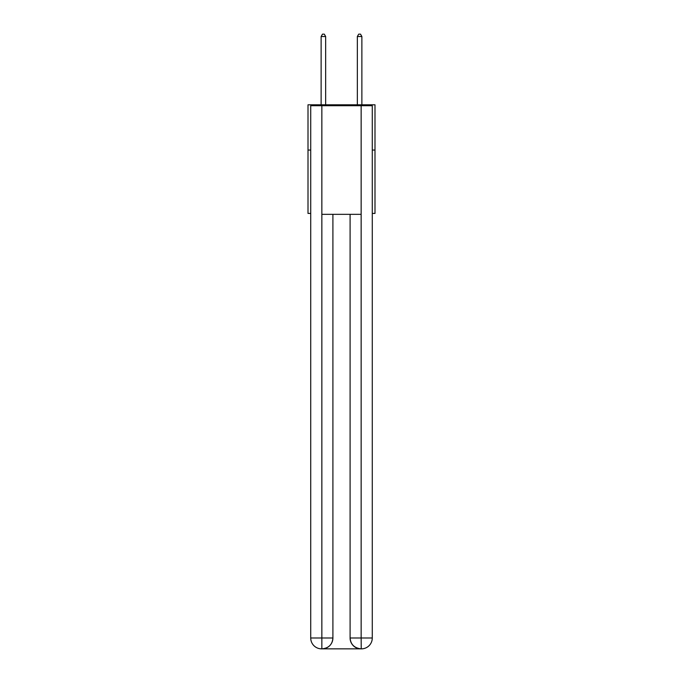 <?xml version="1.0" encoding="UTF-8"?>
<svg xmlns="http://www.w3.org/2000/svg" width="683" height="683" viewBox="0 0 683 683"><rect width="100%" height="100%" fill="white"/><g stroke="black" fill="none" stroke-linecap="round" stroke-linejoin="round"><path stroke-width="1.02" d="M310.722 150.055L308.007 150.055L308.007 104.798L374.993 104.798L374.993 213.429L372.278 213.429M308.007 150.055L308.007 213.429L310.722 213.429M374.993 150.055L372.278 150.055M321.582 648.85A10.86 10.86 0 0 1 310.722 637.99L332.903 637.99L332.903 214.334L332.903 637.99A10.86 10.86 0 0 1 322.034 648.85L321.582 648.85A10.86 10.86 0 0 1 310.722 637.99L310.722 105.703L321.855 105.703L321.855 214.334L361.145 214.334L361.145 105.703L321.855 105.703M361.145 105.703L372.278 105.703L372.278 637.99A10.86 10.86 0 0 1 361.418 648.85L360.966 648.85A10.86 10.86 0 0 1 350.097 637.99L350.097 214.334L350.097 637.99C350.652 644.393 354.272 648.013 360.966 648.85L322.034 648.85C328.754 648.15 332.373 644.53 332.903 637.99M350.097 637.99L361.145 637.99L361.23 648.85M321.855 214.334L321.855 648.85M325.654 104.798L325.654 36.506L321.13 36.506L321.13 104.798M321.13 36.506L322.487 34.15L324.297 34.15L325.654 36.506M361.87 104.798L361.87 36.506L357.346 36.506L357.346 104.798M357.346 36.506L358.703 34.15L360.513 34.15L361.87 36.506M361.145 214.334L361.145 637.99L372.278 637.99"/></g></svg>
